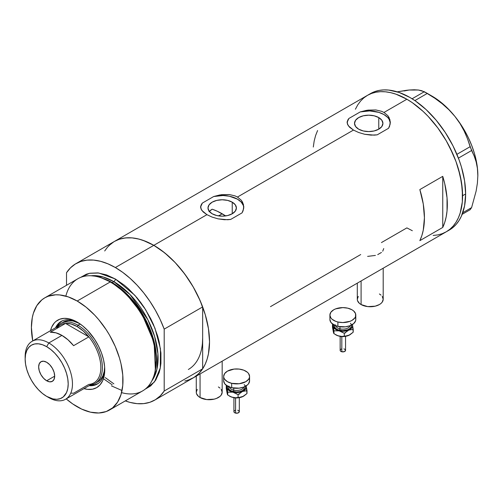 <?xml version="1.0" encoding="UTF-8"?>
<svg xmlns="http://www.w3.org/2000/svg" width="503" height="503" viewBox="0 0 503 503"><rect width="100%" height="100%" fill="white"/><g stroke="black" fill="none" stroke-linecap="round" stroke-linejoin="round"><path stroke-width="0.75" d="M361.091 280.97L361.091 304.554A12.952 7.476 0 0 0 375.2 306.176A12.952 7.476 0 0 0 383.198 299.266L382.211 302.127L381.016 303.422L379.407 304.554L375.2 306.176L367.718 306.604L361.091 304.554L361.091 280.97M200.062 373.936L200.062 397.521A12.952 7.476 0 0 0 214.177 399.143A12.952 7.476 0 0 0 222.175 392.233L221.188 395.094L219.987 396.389L216.416 398.451L214.177 399.143L206.695 399.571L200.062 397.521L200.062 373.936M232.235 202.175L232.235 213.769L227.633 215.548L222.194 216.171L216.762 215.548L212.153 213.769A14.203 8.199 180 0 1 207.991 207.972A14.203 8.199 180 0 1 216.762 200.395A14.203 8.199 180 0 1 232.235 202.175L235.316 204.834L236.397 207.972L235.316 211.109L232.235 213.769L232.235 202.175A14.203 8.199 180 0 1 236.397 207.972A14.203 8.199 180 0 1 227.633 215.548A14.203 8.199 180 0 1 212.153 213.769L209.072 211.109L207.991 207.972L209.072 204.834L212.153 202.175L216.762 200.395L222.194 199.773L227.633 200.395L232.235 202.175M210.38 210.392L209.066 211.688L212.153 209.198L210.38 210.392M378.765 117.583L378.765 129.177L374.157 130.956L368.718 131.579L363.285 130.956L358.677 129.177A14.203 8.199 180 0 1 354.514 123.38A14.203 8.199 180 0 1 363.285 115.803A14.203 8.199 180 0 1 378.765 117.583L381.84 120.242L382.921 123.38L381.84 126.517L378.765 129.177L378.765 117.583A14.203 8.199 180 0 1 382.921 123.38A14.203 8.199 180 0 1 374.157 130.956A14.203 8.199 180 0 1 358.677 129.177L355.596 126.517L354.514 123.38L355.596 120.242L358.677 117.583L363.285 115.803L368.718 115.181L374.157 115.803L378.765 117.583M390.284 121.871L390.29 122.971A21.585 12.462 0 0 0 360.23 111.918L367.989 110.113L375.867 109.956L381.538 111.289L383.984 112.452L387.8 115.646L389.083 117.583L390.284 121.871L389.605 126.234L388.567 128.278L377.206 134.835L371.007 135.131L364.644 134.263L358.614 132.484L353.458 130.076L349.629 127.29L347.516 124.36L347.259 121.405L348.875 118.475L360.23 111.918L366.391 110.358L375.867 109.956L381.538 111.289L383.984 112.452L406.877 99.236L412.341 102.694L423.048 111.339L428.198 116.438L437.83 127.944L446.268 140.815L453.197 154.566L456.007 161.601L460.188 175.666L462.32 189.266L462.32 201.873L460.188 213.014L458.346 217.893L456.007 222.251L453.197 226.042L449.94 229.236L446.268 231.795A78.789 45.49 -120 0 0 458.346 168.662A78.789 45.49 -120 0 0 406.877 99.236L383.984 112.452L387.8 115.646L389.919 119.689L390.177 124.084L388.567 128.278L377.206 134.835L374.163 135.144L364.644 134.263L358.614 132.484L353.458 130.076L237.46 197.044L241.277 200.244L243.395 204.287L243.653 208.676L242.044 212.876L230.682 219.434L227.639 219.742L218.12 218.862L212.09 217.082L206.934 214.668L153.817 245.338A78.789 45.49 60 0 1 205.287 314.765A78.789 45.49 60 0 1 193.209 377.898L189.159 379.796L184.771 381.023M243.76 206.463L243.766 207.569A21.585 12.462 0 0 0 213.706 196.516L221.465 194.705L229.343 194.554L235.014 195.887L237.46 197.044L241.277 200.244L242.559 202.181L243.76 206.463L243.081 210.832L242.044 212.876L230.682 219.434L224.483 219.729L218.12 218.862L212.09 217.082L206.934 214.668L203.105 211.882L200.993 208.959L200.735 205.997L202.351 203.074L213.706 196.516L219.861 194.95L229.343 194.554L235.014 195.887L237.46 197.044L353.458 130.076L348.353 125.844L347.152 122.889L347.259 121.405M442.747 176.352A78.789 45.49 60 0 1 442.747 227.431L419.848 240.654A78.789 45.49 -120 0 0 419.848 189.574L442.747 176.352L442.747 227.431L419.848 240.654L421.841 235.649L423.275 230.129L424.431 217.755L423.275 204.048L419.848 189.574L442.747 176.352L444.734 183.652L447.035 197.817L447.035 210.927L446.167 216.912L444.734 222.433L442.747 227.431L442.747 176.352M360.708 254.549L270.469 306.648M406.877 227.89L412.341 230.732L406.877 227.89L381.437 242.578M406.877 99.236A78.789 45.49 -120 0 0 367.486 95.331L371.535 93.432L375.923 92.206L380.614 91.665L385.556 91.823L390.705 92.665L396.006 94.193L406.877 99.236L396.006 94.193L390.705 92.665L385.556 91.823L380.614 91.665L375.923 92.206L371.535 93.432L367.486 95.331A78.789 45.49 60 0 1 428.198 116.438A78.789 45.49 60 0 1 462.584 195.724A78.789 45.49 60 0 1 446.268 231.795L442.219 233.694L437.83 234.92L433.14 235.454L437.83 234.92L442.219 233.694L446.268 231.795L449.94 229.236L453.197 226.042L456.007 222.251L458.346 217.893L460.188 213.014L462.32 201.873L462.584 195.724L465.64 193.963L462.584 195.724L461.515 182.558L458.346 168.662L456.007 161.601L449.94 147.618L446.268 140.815L437.83 127.944L428.198 116.438L423.048 111.339L412.341 102.694L406.877 99.236M104.687 250.972L107.497 247.18L110.754 243.993L114.426 241.434A78.789 45.49 60 0 1 153.817 245.338L206.934 214.668L201.829 210.436L200.628 207.481L200.735 205.997M188.329 380.086L193.85 377.514L198.654 373.729L202.659 368.806L164.198 391.013L164.198 329.125L160.193 319.575L155.383 310.244L149.869 301.297L143.732 292.897L137.093 285.195L130.063 278.322L122.776 272.4L115.357 267.539A78.789 45.49 60 0 1 164.198 329.125L202.659 306.918A78.789 45.49 -120 0 0 153.817 245.338L115.357 267.539L107.931 263.83L100.644 261.334L93.615 260.089L86.975 260.133L80.838 261.447L75.324 264.018L70.521 267.803L66.515 272.727A78.789 45.49 60 0 1 75.959 263.641A78.789 45.49 60 0 1 115.357 267.539L153.817 245.338A78.789 45.49 -120 0 0 114.426 241.434L118.475 239.535L122.864 238.309L127.555 237.768L132.496 237.925L137.646 238.768L142.946 240.296L153.817 245.338L164.688 252.846L175.138 262.541L184.771 274.047L193.209 286.924L200.137 300.668L205.287 314.765L208.456 328.66L209.525 341.826L208.456 353.76L207.129 359.117L205.287 363.996L202.948 368.353L200.137 372.145L196.88 375.339L193.209 377.898A78.789 45.49 -120 0 0 202.659 368.806L202.659 337.865A69.074 39.882 60 0 1 188.355 369.485M202.426 343.253L202.659 337.865L202.426 343.253M355.407 109.226L357.746 104.869L360.557 101.078L363.814 97.89L367.486 95.331L363.814 97.89L360.557 101.078L357.746 104.869L355.407 109.226M317.588 130.529L315.601 135.533L314.168 141.054L313.3 147.039M201.313 204.532L202.351 203.074A21.585 12.462 0 0 0 200.628 207.475L200.622 206.746M243.76 207.45L243.389 205.614L241.258 202.131L237.46 199.163L229.381 196.22L223.099 195.522L213.706 196.516L202.351 203.074L200.735 206.645M347.837 119.934L348.875 118.475A21.585 12.462 0 0 0 347.152 122.883L347.145 122.147M390.284 122.858L389.077 119.23L387.788 117.532L383.984 114.565L378.841 112.37L369.623 110.924L360.23 111.918L348.875 118.475L347.259 122.047M383.739 248.57L382.714 251.204M377.734 254.606L381.463 252.449M367.624 256.385L375.408 255.423M196.271 376.131L196.271 392.233A12.952 7.476 0 0 0 200.062 397.521L198.452 396.389L196.522 393.692L196.271 392.233L197.258 389.372M218.377 386.945L219.987 388.083M221.188 389.372L222.175 392.233L222.175 361.173M357.293 283.164L357.293 299.266A12.952 7.476 0 0 0 361.091 304.554L359.475 303.422L357.545 300.725L357.293 299.266L358.281 296.405M379.407 293.978L381.016 295.116M382.211 296.405L383.198 299.266L383.198 268.206M447.764 230.858A78.789 45.49 -120 0 0 449.324 230.028A78.789 45.49 -120 0 0 465.64 193.963A78.789 45.49 -120 0 0 431.247 114.678A78.789 45.49 -120 0 0 370.535 93.571L75.959 263.641M462.169 214.316L470.123 209.726L462.169 214.316M404.186 90.98L409.165 90.012L406.242 90.333L397.238 91.835L409.165 90.012L414.246 89.779L418.414 90.024L424.331 91.709L412.102 98.77L424.331 91.709L434.932 98.318L442.168 103.719L448.89 109.736L454.957 116.451L460.038 123.575L464.2 131.082L467.526 138.847L470.123 146.7L456.9 154.333L470.123 146.7L474.134 155.873L476.127 161.815L477.404 168.316L477.85 175.459L477.397 183.155L476.121 191.121L471.6 207.62L462.754 212.725L471.6 207.62L470.123 209.726L471.6 207.62L476.121 191.121L477.397 183.155L477.85 175.459A64.755 37.385 -120 0 0 454.957 116.451L460.038 123.575L464.2 131.082L467.526 138.847L471.6 150.516L474.134 155.873L476.127 161.815L477.404 168.316L477.85 175.887M414.541 90.056L409.165 90.012L418.414 90.024L421.74 90.703L427.292 93.42L414.881 100.587L427.292 93.42L434.932 98.318L442.168 103.719L448.89 109.736L454.957 116.451A64.755 37.385 -120 0 0 432.064 96.148L425.834 92.552M458.422 158.124L471.6 150.516L458.422 158.124M477.85 175.698A64.755 37.385 -120 0 0 477.85 175.459L477.46 168.329L476.291 160.872L474.367 153.214L471.713 145.48L468.387 137.809L464.439 130.327L459.937 123.166L454.957 116.451L449.581 110.289L443.91 104.794L438.038 100.053L432.058 96.148M154.748 400.099A78.789 45.49 60 0 1 125.291 400.904L130.063 402.413L137.093 403.651L143.732 403.613L149.869 402.293L155.383 399.722L160.193 395.936L164.198 391.013A78.789 45.49 60 0 1 154.748 400.099L449.324 230.028L452.996 227.469L456.252 224.281L459.063 220.49L461.402 216.133L464.571 205.897L465.64 193.963L464.571 180.797L461.402 166.895L459.063 159.841L452.996 145.851L445.274 132.478L436.189 120.23L426.104 109.579L415.39 100.933L409.932 97.469L399.061 92.433L388.612 90.056L383.67 89.905L378.979 90.446L374.59 91.665L370.535 93.571M78.21 322.693A36.153 20.875 -120 0 0 55.6 327.736A36.153 20.875 60 0 1 61.102 321.442A36.153 20.875 60 0 1 78.21 322.693M77.198 322.09L82.574 325.806L87.742 330.597L94.677 339.399L98.494 346.014L101.493 352.93L103.561 359.89L104.611 366.612L104.611 372.849L103.561 378.357L102.65 380.771L100.103 384.801L96.677 387.643L92.502 389.19L87.742 389.379L83.944 388.637A38.964 22.497 60 0 0 104.743 369.806A38.964 22.497 60 0 0 77.198 322.09L77.198 322.09A38.964 22.497 60 0 0 50.489 330.691L51.746 327.032L54.293 323.001L55.902 321.423L59.719 319.223L64.208 318.349L69.2 318.839L77.198 322.09M62.982 322.228A34.537 19.938 60 0 1 79.424 323.479L73.161 321.059L68.735 320.625L64.755 321.398L60.693 323.548A34.537 19.938 60 0 1 77.959 325.259L77.198 326.585A33.456 19.315 60 0 1 88.855 336.865L73.595 345.674A33.456 19.315 -120 0 0 61.932 335.394L48.81 342.971L46.672 346.674A30.438 17.574 60 0 1 68.194 383.952A30.438 17.574 60 0 1 46.672 396.377L48.81 397.609A33.456 19.315 -120 0 0 72.463 383.952A33.456 19.315 -120 0 0 48.81 342.971A33.456 19.315 60 0 1 70.665 372.459A33.456 19.315 60 0 1 65.535 399.269A33.456 19.315 60 0 1 48.81 397.609L46.672 396.377L52.916 398.91L56.814 399.3L60.322 398.615L63.309 396.892L66.553 392.516L67.779 388.561L68.194 383.952L67.779 378.866L66.553 373.496L64.566 368.051L61.888 362.738L58.625 357.765L54.909 353.32L50.872 349.579L46.672 346.674L42.472 344.731L38.435 343.813L34.713 343.958L31.456 345.165L28.778 347.391L26.791 350.534L25.565 354.489L25.15 359.098L25.565 364.185L26.791 369.554L28.778 374.999L31.456 380.312L34.713 385.285L38.435 389.731L42.472 393.472L46.672 396.377A30.438 17.574 60 0 1 25.15 359.098A30.438 17.574 60 0 1 46.672 346.674L48.81 342.971L61.932 335.394A33.456 19.315 -120 0 0 50.275 332.213L65.535 323.398L88.855 336.865A33.456 19.315 60 0 1 100.852 367.561A33.456 19.315 60 0 1 88.855 384.399L73.595 393.214L70.854 393.164M61.643 321.147A36.153 20.875 -120 0 0 56.669 327.12M212.668 209.374L217.409 211.298L225.652 215.925A69.074 39.882 -120 0 0 222.194 213.788L218.541 215.9L222.194 213.788A69.074 39.882 -120 0 0 212.153 209.198M154.968 371.824L155.282 370.321A63.397 36.6 -120 0 0 111.459 282.359L110.207 281.969A64.755 37.385 60 0 1 154.968 371.824A64.755 37.385 60 0 1 121.556 392.623M112.194 384.808L103.436 378.74M112.194 282.585L126.115 293.218L141.865 312.897L154.075 341.323L155.37 369.881A62.598 36.141 60 0 0 112.194 282.585L113.829 281.642L130.038 294.551L147.825 319.644L154.597 336.381L157.923 353.791L156.911 369.34L151.843 380.878A62.598 36.141 -120 0 0 152.315 329.729A62.598 36.141 -120 0 0 113.829 281.642A2.157 1.245 120 0 0 115.357 278.995L106.422 274.858L97.834 272.909L89.918 273.223L86.309 274.229L80.505 277.455L89.427 273.324L98.764 273.01L115.357 278.995A2.157 1.245 -60 0 1 113.829 281.642L112.194 282.585A62.598 36.141 60 0 0 102.449 278.209L112.194 282.585A1.081 0.622 -60 0 1 111.993 282.667M155.119 371.063L156.232 357.438L153.943 342.128L141.601 313.212L125.605 293.167L111.459 282.359L101.292 277.838M113.854 383.846L105.234 377.596M113.829 281.642L103.266 277.021L91.156 275.763A62.598 36.141 -120 0 1 113.829 281.642M109.572 409.983L142.582 390.925A64.755 37.385 -120 0 0 152.51 339.035A64.755 37.385 -120 0 0 110.207 281.969L77.198 301.027A64.755 37.385 60 0 1 119.5 358.092A64.755 37.385 60 0 1 109.572 409.983A64.755 37.385 60 0 1 77.198 406.776A64.755 37.385 60 0 1 66.201 398.879L72.709 403.928L81.687 409.109L90.49 412.171L98.783 412.994L106.246 411.542L112.59 407.876L117.576 402.142L121.016 394.547L122.763 385.392L122.763 375.024L121.016 363.851L119.5 358.092L115.269 346.504L109.572 335.205L106.246 329.798L98.783 319.732L94.721 315.167L86.132 307.201L77.198 301.027L110.207 281.969A64.755 37.385 -120 0 0 77.827 278.763L44.817 297.82A64.755 37.385 60 0 1 77.198 301.027L68.263 296.889L59.675 294.934L55.613 294.808L48.15 296.261L44.817 297.82L41.799 299.926L36.813 305.661L33.38 313.256L32.286 317.657L31.406 327.466L32.745 340.933A64.755 37.385 60 0 1 44.817 297.82M66.515 272.727L66.515 285.295L66.515 272.727M115.357 278.995L124.285 285.17L128.649 288.948L136.942 297.701L140.796 302.599L144.405 307.773L150.749 318.764L153.428 324.479L157.659 336.061L159.174 341.82L160.922 352.999L160.922 363.361L160.262 368.114L159.174 372.516L155.735 380.111L150.749 385.851L145.053 389.259L154.534 381.859L160.3 367.907L160.463 348.837L154.955 328.195L145.612 309.659L134.854 295.286L115.357 278.995M202.659 337.865L202.659 368.806L164.198 391.013L164.198 329.125L202.659 306.918L202.659 337.865L202.659 306.918L198.654 297.367L193.85 288.037L188.329 279.096L182.193 270.689L175.553 262.987L168.53 256.115L161.237 250.192L153.817 245.338L146.392 241.622L139.105 239.126L132.075 237.888L125.436 237.925L119.305 239.239L114.388 241.453M113.785 241.817L108.981 245.596M111.459 385.883L122.028 390.529M65.843 296.122A64.755 37.385 60 0 1 100.562 277.587A64.755 37.385 60 0 1 110.207 281.969L111.459 282.359A63.397 36.6 -120 0 0 102.015 278.071L100.562 277.587M90.125 385.072A36.153 20.875 -120 0 0 97.783 383.745M104.731 368.63A36.153 20.875 60 0 1 97.261 384.066A36.153 20.875 60 0 1 89.056 385.688A36.153 20.875 -120 0 0 104.731 368.63M90.031 385.059L94.451 384.883L98.324 383.449M62.171 320.826L58.989 323.467L56.632 327.208M95.23 383.368A34.537 19.938 60 0 1 90.408 384.908A34.537 19.938 -120 0 0 101.512 359.607A34.537 19.938 -120 0 0 77.959 325.259A34.537 19.938 60 0 1 100.525 355.696A34.537 19.938 60 0 1 95.23 383.368L97.519 382.047A34.537 19.938 60 0 0 104.655 367.184L104.203 371.465L102.813 375.955L100.556 379.526L97.519 382.047A34.537 19.938 60 0 1 96.337 382.645M46.672 380.777A11.33 6.545 60 0 1 39.265 370.793A11.33 6.545 60 0 1 41.007 361.714A11.33 6.545 60 0 1 46.672 362.273L49.74 364.744L52.337 368.253L54.073 372.258L54.682 376.15L46.672 380.777L43.604 378.3L41.007 374.798L39.265 370.793L38.656 366.901L39.265 363.713L41.007 361.714L43.604 361.204L46.672 362.273A11.33 6.545 60 0 1 54.073 372.258A11.33 6.545 60 0 1 52.337 381.337L49.74 381.846L46.672 380.777L54.682 376.15L54.073 379.337L52.337 381.337A11.33 6.545 60 0 1 46.672 380.777M65.535 399.269L93.923 382.877A33.456 19.315 -120 0 0 88.855 336.865L83.228 330.968L77.198 326.585L71.168 324.001L65.535 323.398A33.456 19.315 60 0 1 77.198 326.585L77.959 325.259L80.166 323.989L77.959 325.259A34.537 19.938 -120 0 0 56.946 326.956A34.537 19.938 60 0 1 60.693 323.548M56.613 328.553A33.456 19.315 60 0 1 65.535 323.398A33.456 19.315 -120 0 0 60.467 324.925L32.079 341.317A33.456 19.315 60 0 1 48.81 342.971A33.456 19.315 -120 0 0 25.15 356.633L25.15 359.098M25.175 357.91A33.456 19.315 60 0 1 32.079 341.317M88.855 336.865L73.595 345.674L67.962 339.776L61.932 335.394L55.902 332.816L50.275 332.213L65.535 323.398L88.855 336.865M341.82 336.784L341.82 351.773A2.697 1.559 -0 0 0 345.548 350.333L344.348 351.628L341.82 351.773L341.82 336.784M335.294 324.781A7.558 4.364 0 0 0 339.959 328.811A1.081 0.34 -76.6 0 1 339.55 330.264A8.633 4.986 180 0 1 334.269 325.095M335.438 325.623A7.558 4.364 0 0 0 339.959 328.811L339.959 326.78L339.959 328.811A7.558 4.364 -0 0 0 350.258 325.623M337.897 321.995L337.897 326.403A12.952 7.476 -0 0 0 355.797 319.493L355.552 320.945L353.622 323.643L350.05 325.705L345.379 326.824L337.897 326.403L337.897 321.995A12.952 7.476 180 0 1 329.899 315.085A12.952 7.476 180 0 1 347.799 308.176A12.952 7.476 180 0 1 355.797 315.085A12.952 7.476 180 0 1 337.897 321.995L335.658 321.304L332.081 319.242L330.886 317.953L329.899 315.092L330.88 312.225L333.69 309.798L335.652 308.867L342.845 307.61L347.799 308.176L352.006 309.798L353.615 310.929L355.552 313.627L355.552 316.544L354.816 317.946L352.012 320.373L350.05 321.304L342.851 322.561L337.897 321.995M352.232 324.209L352.565 325.661L352.232 327.107L350.56 329.075L346.567 330.842L342.851 331.27L339.135 330.842L335.143 329.075L333.219 326.397L333.464 324.209M334.382 324.693L334.382 326.636L335.671 328.434L338.054 329.805L342.851 330.647L347.648 329.805L350.031 328.428L351.32 326.629L351.314 324.687M329.899 319.493A12.952 7.476 0 0 0 337.897 326.403L333.696 324.781L330.886 322.354L329.899 319.493L329.899 315.085M355.552 318.028L355.797 319.487L355.797 315.085M350.402 323.247A8.633 4.986 180 0 1 349.289 328.981A8.633 4.986 180 0 1 339.55 330.264A1.081 0.34 103.4 0 0 339.959 328.811A7.558 4.364 -0 0 0 349.849 326.422M333.47 332.401L332.483 327.246L332.483 324.41L332.741 324.165L333.219 326.397A9.714 5.608 180 0 1 333.326 324.561M352.37 324.561A9.714 5.608 180 0 1 352.477 324.925L353.213 332.194L349.931 334.784L347.617 335.815L344.316 336.142L344.316 333.307L344.316 336.142L341.801 336.425L339.135 336.13L335.985 334.916A9.714 5.608 0 0 0 339.135 336.13A9.714 5.608 0 0 0 348.768 335.394L346.479 336.067L341.801 336.425L337.783 335.715L333.954 333.665L333.954 330.829L339.135 330.842L344.316 333.307L348.768 330.106L353.213 329.364L352.477 324.925A9.714 5.608 180 0 1 348.768 330.106A9.714 5.608 180 0 1 339.135 330.842L344.316 333.307L348.768 330.106L353.213 329.364L353.213 332.194L348.768 335.394A9.714 5.608 -0 0 0 349.717 334.91L344.121 336.507L340.336 336.362L337.783 335.715L333.954 333.665L333.596 332.992L332.483 327.246L332.483 324.41L333.954 330.829L339.135 330.842A9.714 5.608 180 0 1 333.219 326.397L333.954 333.665L333.137 330.949M352.477 324.925L352.289 324.184L352.477 324.925M333.464 329.496L333.873 328.805M344.945 332.659L345.517 332.929M344.297 336.488L342.851 336.652M342.115 336.614L341.405 336.488M342.109 332.332L342.845 332.294M344.348 333.175L343.882 333.03M340.154 350.333A2.697 1.559 0 0 0 341.82 351.773L340.606 351.201L340.154 350.333L340.154 336.337M340.204 350.031L340.606 349.472M340.94 349.233L341.814 348.893M343.882 348.893L344.348 349.038M344.756 349.233L345.548 350.333L345.548 336.337M341.399 336.494A1.081 0.34 -76.6 0 1 341.153 336.658L340.185 336.344M235.586 398.112L235.586 413.108A2.697 1.559 -0 0 0 239.315 411.668L238.12 412.963L235.586 413.108L235.586 398.112M229.066 386.109A7.558 4.364 0 0 0 233.732 390.139A1.081 0.34 -76.6 0 1 233.317 391.598A8.633 4.986 180 0 1 228.041 386.423M229.205 386.958A7.558 4.364 0 0 0 233.732 390.139L233.732 388.115L233.732 390.139A7.558 4.364 -0 0 0 244.03 386.958M231.669 383.324L231.669 387.731A12.952 7.476 -0 0 0 249.57 380.821L248.589 383.682L247.388 384.977L243.817 387.04L239.151 388.159L231.669 387.731L231.669 383.324A12.952 7.476 180 0 1 223.665 376.42A12.952 7.476 180 0 1 241.572 369.51A12.952 7.476 180 0 1 249.57 376.42A12.952 7.476 180 0 1 231.669 383.324L227.463 381.708L224.652 379.281L223.917 377.879L223.665 376.42L224.652 373.559L227.457 371.132L234.09 369.083L239.139 369.083L243.81 370.195L247.382 372.258L248.583 373.553L249.57 376.414L249.325 377.872L248.589 379.275L245.778 381.702L239.151 383.751L231.669 383.324M245.998 385.537L246.332 386.989L246.005 388.442L244.326 390.403L241.478 391.85L236.624 392.598L232.908 392.177L228.915 390.41L227.237 388.448L226.903 386.996L227.237 385.543M228.148 386.021L228.148 387.964L229.443 389.762L231.826 391.139L236.624 391.975L239.925 391.598L242.729 390.517L245.087 387.964L245.087 386.015M223.665 380.821A12.952 7.476 0 0 0 231.669 387.731L227.463 386.115L224.652 383.688L223.665 380.828L223.665 376.42M249.318 379.363L249.57 380.821L249.57 376.42M244.175 384.581A8.633 4.986 180 0 1 243.056 390.309A8.633 4.986 180 0 1 233.317 391.598A1.081 0.34 103.4 0 0 233.732 390.139A7.558 4.364 -0 0 0 243.622 387.75M227.237 393.73L226.256 388.574L226.256 385.744L226.513 385.499L226.991 387.725A9.714 5.608 180 0 1 227.092 385.889M246.143 385.889A9.714 5.608 180 0 1 246.25 386.26L246.986 393.528L243.704 396.119L241.383 397.15L238.089 397.471L238.089 394.641L238.089 397.471L235.567 397.754L232.908 397.458L229.752 396.245A9.714 5.608 0 0 0 232.908 397.458A9.714 5.608 0 0 0 242.534 396.729L240.252 397.395L235.567 397.754L231.55 397.049L227.721 394.993L227.721 392.164L232.908 392.177L238.089 394.641L242.534 391.441L246.986 390.693L246.25 386.26A9.714 5.608 180 0 1 242.534 391.441A9.714 5.608 180 0 1 232.908 392.177L238.089 394.641L242.534 391.441L246.986 390.693L246.986 393.528L242.534 396.729A9.714 5.608 -0 0 0 243.49 396.245L237.888 397.842L234.109 397.697L231.55 397.049L227.721 394.993L227.369 394.327L226.256 388.574L226.256 385.744L227.721 392.164L232.908 392.177A9.714 5.608 180 0 1 226.991 387.725L227.721 394.993L226.903 392.283M246.25 386.26L246.061 385.518L246.25 386.26M227.237 390.831L227.645 390.133M238.718 393.987L239.29 394.264M238.064 397.816L236.617 397.986M235.882 397.942L235.171 397.816A1.081 0.34 -76.6 0 1 234.92 397.986L233.958 397.672M235.882 393.667L236.617 393.623M238.114 394.509L237.649 394.365M233.92 411.668A2.697 1.559 0 0 0 235.586 413.108L234.373 412.529L233.92 411.668L233.92 397.666M233.97 411.36L234.373 410.8M234.712 410.567L235.586 410.228M237.649 410.228L238.114 410.373M238.523 410.561L239.315 411.668L239.315 397.666M345.511 336.344L341.153 336.658M335.979 334.91L335.413 334.583M239.277 397.672L234.926 397.986M229.752 396.245L229.186 395.918"/></g></svg>

